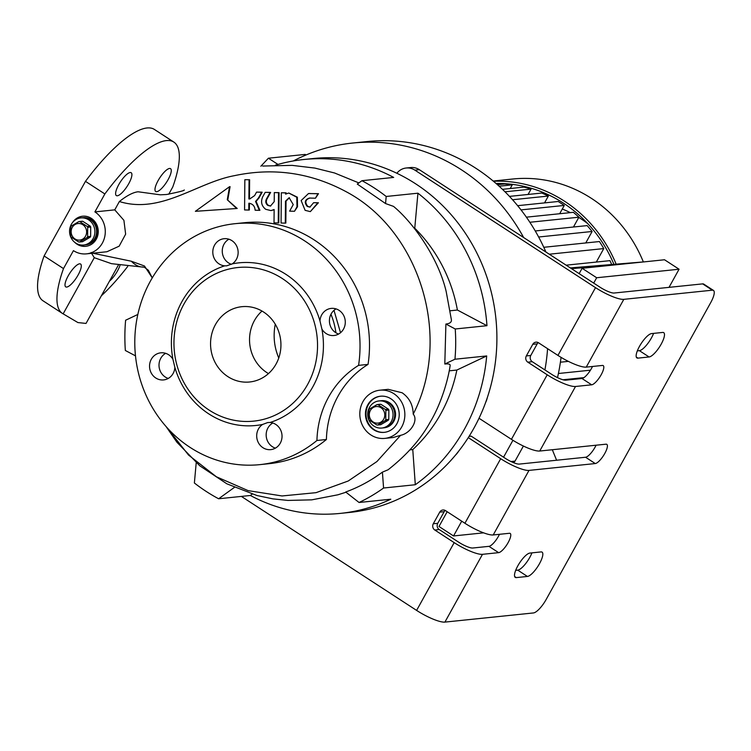 <?xml version="1.0" encoding="UTF-8"?>
<svg xmlns="http://www.w3.org/2000/svg" width="751" height="751" viewBox="0 0 751 751"><rect width="100%" height="100%" fill="white"/><g stroke="black" fill="none" stroke-linecap="round" stroke-linejoin="round"><path stroke-width="1.13" d="M391.29 421.593A13.621 12.664 84.1 0 1 381.78 428.042A13.621 12.664 84.1 0 1 369.745 421.715A13.621 12.664 84.1 0 1 369.473 407.399A13.621 12.664 84.1 0 1 378.983 400.94A13.621 12.664 84.1 0 1 391.018 407.267A13.621 12.664 84.1 0 1 391.29 421.593M392.961 421.414A13.621 12.664 84.1 0 1 383.451 427.873A13.621 12.664 -95.9 0 0 394.444 417.378A13.621 12.664 -95.9 0 0 388.492 402.696A13.621 12.664 -95.9 0 0 380.654 400.771A13.621 12.664 84.1 0 1 392.689 407.098A13.621 12.664 84.1 0 1 392.961 421.414M383.714 419.171A8.327 7.735 84.1 0 1 373.106 421.94A8.327 7.735 84.1 0 1 370.374 410.497A8.327 7.735 84.1 0 1 380.982 407.737A8.327 7.735 84.1 0 1 383.714 419.171M377.725 425.01L385.31 420.532L388.323 420.222L380.748 424.7L377.725 425.01A10.223 9.491 84.1 0 1 376.824 424.991L369.323 420.109A10.223 9.491 84.1 0 1 368.882 419.255L368.966 409.905A10.223 9.491 84.1 0 1 369.182 409.483A10.223 9.491 84.1 0 1 369.426 409.07L377.002 404.592A10.223 9.491 84.1 0 1 377.913 404.62L380.926 404.31A10.223 9.491 84.1 0 0 380.025 404.282L377.002 404.592M388.323 420.222A10.223 9.491 84.1 0 0 388.567 419.818A10.223 9.491 84.1 0 0 388.783 419.396L385.77 419.706A10.223 9.491 84.1 0 1 385.554 420.128A10.223 9.491 84.1 0 1 385.31 420.532M385.413 409.492A10.223 9.491 84.1 0 1 385.854 410.356L388.868 410.037A10.223 9.491 84.1 0 0 388.427 409.182L385.413 409.492L377.913 404.62M385.77 419.706L385.854 410.356M388.783 419.396L388.868 410.037M388.427 409.182L380.926 404.31M381.78 428.042L384.287 427.788A13.621 12.664 -95.9 0 0 395.279 417.284A13.621 12.664 -95.9 0 0 389.328 402.611A13.621 12.664 -95.9 0 0 381.489 400.677L378.983 400.94M93.133 238.574A13.621 12.664 84.1 0 1 83.624 245.023A13.621 12.664 84.1 0 1 71.589 238.696A13.621 12.664 84.1 0 1 71.317 224.38A13.621 12.664 84.1 0 1 80.826 217.921A13.621 12.664 84.1 0 1 92.861 224.249A13.621 12.664 84.1 0 1 93.133 238.574M94.804 238.396A13.621 12.664 84.1 0 1 85.295 244.854A13.621 12.664 -95.9 0 0 96.288 234.359A13.621 12.664 -95.9 0 0 90.336 219.677A13.621 12.664 -95.9 0 0 82.497 217.743A13.621 12.664 84.1 0 1 94.532 224.08A13.621 12.664 84.1 0 1 94.804 238.396M85.548 236.152A8.327 7.735 84.1 0 1 74.95 238.921A8.327 7.735 84.1 0 1 72.218 227.478A8.327 7.735 84.1 0 1 82.817 224.718A8.327 7.735 84.1 0 1 85.548 236.152M79.568 241.991L87.154 237.513L90.167 237.203L82.591 241.681L79.568 241.991A10.223 9.491 84.1 0 1 78.667 241.972L71.167 237.091A10.223 9.491 84.1 0 1 70.725 236.236L70.801 226.886A10.223 9.491 84.1 0 1 71.026 226.464A10.223 9.491 84.1 0 1 71.27 226.051L78.846 221.573A10.223 9.491 84.1 0 1 79.756 221.601L82.77 221.292A10.223 9.491 84.1 0 0 81.868 221.263L78.846 221.573M90.167 237.203A10.223 9.491 84.1 0 0 90.411 236.8A10.223 9.491 84.1 0 0 90.627 236.377L87.614 236.687A10.223 9.491 84.1 0 1 87.388 237.109A10.223 9.491 84.1 0 1 87.154 237.513M87.247 226.473A10.223 9.491 84.1 0 1 87.698 227.328L90.711 227.018A10.223 9.491 84.1 0 0 90.27 226.164L87.247 226.473L79.756 221.601M87.614 236.687L87.698 227.328M90.627 236.377L90.711 227.018M90.27 226.164L82.77 221.292M83.624 245.023L86.13 244.77A13.621 12.664 -95.9 0 0 97.123 234.265A13.621 12.664 -95.9 0 0 91.171 219.592A13.621 12.664 -95.9 0 0 83.333 217.659L80.826 217.921M523.391 446.047L515.036 461.123A189.233 175.828 -95.9 0 1 513.628 462.7M557.514 377.612A189.233 175.828 -95.9 0 0 561.063 357.373M545.911 252.017A189.233 175.828 -95.9 0 0 367.155 141.545L352.679 143.037A189.233 175.828 -95.9 0 0 293.303 160.958M544.916 369.933A189.233 175.828 -95.9 0 0 547.582 348.68M523.635 237.532A189.233 175.828 -95.9 0 0 352.679 143.037M587.92 223.789A113.542 105.497 -95.9 0 0 578.786 217.396M570.3 212.636A113.542 105.497 -95.9 0 0 562.283 209.022M447.174 511.722L438.997 526.489L453.538 535.951L483.616 532.844M453.538 535.951L461.724 521.185M579.152 273.636L582.119 268.285L664.522 259.762L679.073 269.224L669.019 287.361M658.599 288.431A9.087 2.685 -57 0 1 659.397 288.356M582.119 268.285L596.669 277.748L679.073 269.224M596.669 277.748L593.694 283.099M499.528 183.451A134.739 125.192 -95.9 0 0 496.758 184.108M613.886 264.249A134.739 125.192 -95.9 0 0 496.017 183.46M616.111 264.07A137.011 127.294 -95.9 0 0 493.445 181.254M552.342 449.811A137.011 127.294 -95.9 0 0 553.13 449.652M653.192 334.383A137.011 127.294 -95.9 0 0 653.304 333.416M643.354 261.93A137.011 127.294 -95.9 0 0 512.698 179.01L493.172 181.029M521.006 209.895L564.283 205.427L558.218 201.484L517.636 205.68M564.283 205.427L559.683 213.735M509.46 196.386L541.762 193.045A134.739 125.192 84.1 0 1 548.343 196.049L544.55 202.892M548.343 196.049L512.539 199.747M502.466 189.327L523.907 187.112A134.739 125.192 84.1 0 1 531.041 189.121L528.084 194.462M531.041 189.121L505.001 191.805M497.472 184.727L504.494 184.004A134.739 125.192 84.1 0 1 512.266 184.849L510.229 188.529M512.266 184.849L499.115 186.21M529.859 222.268L578.899 217.199A134.739 125.192 84.1 0 0 573.351 212.317L526.385 217.17M573.454 227.009L578.899 217.199M538.636 237.006L592.117 231.486A134.739 125.192 84.1 0 0 587.132 225.6L535.247 230.961M585.761 242.958L592.117 231.486M596.313 262.052L603.776 248.581A134.739 125.192 84.1 0 0 599.429 241.54L543.79 247.295M549.281 254.214L603.776 248.581M611.643 264.418A134.739 125.192 84.1 0 0 609.981 260.644L566.132 265.178M558.406 373.5L590.446 370.187M583.968 377.612L563.006 379.771M568.366 361.372L560.415 362.198M570.338 267.91L644.48 261.836M571.445 268.623L602.161 266.211M556.604 460.241L552.314 449.736M306.023 154.978L305.159 154.424L268.417 158.217L260.85 166.234M277.964 164.431L268.417 158.217M511.009 461.536L515.036 461.123M512.933 440.293L503.555 457.209M331.933 157.748L335.077 157.841M275.279 324.244A52.983 49.228 -95.9 0 0 278.762 357.964M262.005 311.055A37.85 35.166 -95.9 0 0 266.83 372.58A37.85 35.166 -95.9 0 0 268.464 373.585M227.853 376.608A37.85 35.166 -95.9 0 0 249.632 381.987A37.85 35.166 -95.9 0 0 280.161 352.82A37.85 35.166 -95.9 0 0 263.639 312.059A37.85 35.166 -95.9 0 0 241.85 306.69A37.85 35.166 -95.9 0 0 211.331 335.847A37.85 35.166 -95.9 0 0 227.853 376.608M209.247 410.177A77.212 71.739 -95.9 0 0 307.572 384.55A77.212 71.739 -95.9 0 0 282.245 278.49A77.212 71.739 -95.9 0 0 183.92 304.117A77.212 71.739 -95.9 0 0 209.247 410.177M286.056 274.444A81.746 75.954 -95.9 0 0 232.219 263.883L226.642 265.835L224.727 265.835A81.746 75.954 -95.9 0 0 172.927 359.288L174.861 367.37A81.746 75.954 -95.9 0 0 208.769 413.876A81.746 75.954 -95.9 0 0 262.606 424.446L267.741 422.541L270.107 422.484A81.746 75.954 -95.9 0 0 321.897 329.041L319.973 320.959A81.746 75.954 -95.9 0 0 286.056 274.444M224.727 265.835A13.621 12.664 84.1 0 1 219.02 263.873A13.621 12.664 84.1 0 1 213.077 249.201A13.621 12.664 84.1 0 1 224.061 238.705A13.621 12.664 84.1 0 1 231.909 240.639A13.621 12.664 84.1 0 1 232.219 263.883M231.439 264.314A13.621 12.664 84.1 0 1 228.492 262.897A13.621 12.664 84.1 0 1 222.258 250.825A13.621 12.664 84.1 0 1 228.895 239.212M174.861 367.37A13.621 12.664 84.1 0 1 163.615 379.922A13.621 12.664 84.1 0 1 155.767 377.988A13.621 12.664 84.1 0 1 149.825 363.315A13.621 12.664 84.1 0 1 160.808 352.82A13.621 12.664 84.1 0 1 168.646 354.754A13.621 12.664 84.1 0 1 172.927 359.288M168.243 378.438A13.621 12.664 84.1 0 1 165.239 377.011A13.621 12.664 84.1 0 1 159.005 364.939A13.621 12.664 84.1 0 1 165.642 353.327M338.645 334.026A13.621 12.664 84.1 0 1 335.641 332.599A13.621 12.664 84.1 0 1 329.417 320.517A13.621 12.664 84.1 0 1 336.054 308.905M275.392 448.14A13.621 12.664 84.1 0 1 272.388 446.704A13.621 12.664 84.1 0 1 266.164 434.632A13.621 12.664 84.1 0 1 272.801 423.02M259.865 464.634L269.327 463.658A121.108 112.528 -95.9 0 0 326.403 439.504A90.833 84.394 84.1 0 1 368.046 364.395A121.108 112.528 -95.9 0 0 314.134 239.898A121.108 112.528 -95.9 0 0 244.432 222.718L234.969 223.695A121.108 112.528 -95.9 0 0 137.292 317.006A121.108 112.528 -95.9 0 0 190.163 447.446A121.108 112.528 -95.9 0 0 259.865 464.634A121.108 112.528 -95.9 0 0 316.941 440.48A90.833 84.394 84.1 0 1 358.574 365.371A121.108 112.528 -95.9 0 0 304.662 240.883A121.108 112.528 -95.9 0 0 234.969 223.695M319.973 320.959A13.621 12.664 84.1 0 1 331.219 308.398A13.621 12.664 84.1 0 1 339.058 310.332A13.621 12.664 84.1 0 1 345.009 325.014A13.621 12.664 84.1 0 1 334.017 335.509A13.621 12.664 84.1 0 1 326.178 333.575A13.621 12.664 84.1 0 1 321.897 329.041M270.107 422.484A13.621 12.664 84.1 0 1 275.805 424.446A13.621 12.664 84.1 0 1 281.756 439.119A13.621 12.664 84.1 0 1 270.764 449.624A13.621 12.664 84.1 0 1 262.925 447.69A13.621 12.664 84.1 0 1 262.606 424.446M358.574 365.371L368.046 364.395M326.403 439.504L316.941 440.48M278.245 222.944L278.809 222.887L279.072 192.641L274.293 192.585L278.518 192.697L278.245 222.944L274.021 222.831L274.143 209.52L270.923 210.58L265.694 209.294C261.536 205.971 260.541 201.803 262.719 196.809L265.197 192.34L270.069 192.472L266.352 199.175C265.263 201.672 265.76 203.756 267.844 205.417L270.454 206.065L274.218 201.653L274.293 192.585M270.923 210.58L274.143 209.754M270.735 206.027L268.398 205.361C266.323 203.699 265.826 201.615 266.915 199.118L270.632 192.416L265.197 192.34M285.286 223.131L281.062 223.019L281.334 192.772L285.558 192.885L285.549 194.096L288.769 193.035L296.786 197.25L296.974 206.797L294.495 211.275L289.614 211.144L293.247 204.601L289.135 197.72L285.483 201.184L285.286 223.131L285.84 223.075L286.037 201.127L289.417 197.701M286.103 194.04L286.112 192.829L281.334 192.772M294.495 211.275L297.527 206.741L297.349 197.194L288.844 193.026M315.458 198.217L309.45 198.057C304.784 199.616 304.061 202.423 307.262 206.469L309.872 207.107L313.627 202.704L317.851 202.817L310.341 211.622L305.113 210.336L301.151 200.555L308.473 193.551L317.936 193.739L315.458 198.217L318.49 193.683L308.577 193.542M310.154 207.069L307.816 206.403C304.615 202.366 305.338 199.559 310.003 197.992M310.341 211.622L318.415 202.761L313.627 202.704M249.961 198.921L249.454 198.921L249.623 179.752L244.845 179.696L249.623 179.752M259.348 210.336L259.912 210.28L256.1 201.39L258.964 198.001L262.183 192.19L256.56 192.115L261.63 192.247L258.41 198.057L255.547 201.446L259.348 210.336L255.133 210.224C254.796 206.084 252.702 203.765 248.853 203.249L248.797 210.055L244.573 209.942L244.845 179.696M248.797 210.055L249.351 209.998L249.416 203.192M227.825 199.672L230.088 186.652L229.534 186.708L227.271 199.738L237.222 208.468L195.373 211.313L229.534 186.708M114.762 209.858L94.908 211.904A22.708 21.103 84.1 0 1 104.821 236.358A22.708 21.103 84.1 0 1 86.506 253.857L106.933 251.745L119.156 246.178L125.642 234.162L123.906 220.325L114.762 209.858L119.371 201.531C161.014 214.411 196.715 182.643 234.368 175.678C274.659 167.097 313.007 173.03 349.403 193.495C421.058 233.946 452.046 338.663 413.21 414.13C413.041 404.949 409.351 397.833 402.132 392.773L388.192 389.337L379.846 390.201A24.22 22.502 84.1 0 1 393.787 393.637A24.22 22.502 84.1 0 1 404.357 419.725A24.22 22.502 84.1 0 1 384.822 438.387A24.22 22.502 84.1 0 1 370.881 434.951A24.22 22.502 84.1 0 1 360.311 408.863A24.22 22.502 84.1 0 1 379.846 390.201M118.348 265.15L86.036 323.428L77.926 322.573L63.15 313.852L94.279 257.696L111.495 263.676L144.408 267.272L148.369 270.285L152.265 277.879L144.464 265.995L131.322 261.226L92.795 253.209M384.822 438.387L393.177 437.523L400.593 435.317L376.946 461.527L348.211 481.006L316.058 492.665L282.038 495.96L248.112 490.628L216.391 476.772L188.539 455.059L166.271 426.765M317.851 202.817L318.415 202.761M79.597 263.826A13.621 4.027 123 0 0 68.932 274.594A13.621 4.027 123 0 0 65.722 286.863A13.621 4.027 123 0 0 66.708 287.06A13.621 4.027 123 0 0 77.372 276.284A13.621 4.027 123 0 0 80.582 264.023A13.621 4.027 123 0 0 79.597 263.826M86.506 253.857A22.708 21.103 84.1 0 1 73.438 250.637L63.488 268.586L44.093 255.969L85.464 181.348A102.183 30.218 -57 0 1 154.462 129.482L173.856 142.099A102.183 30.218 -57 0 1 172.786 186.943L168.74 194.237M63.15 313.852A102.183 30.218 -57 0 1 62.417 313.42A102.183 30.218 -57 0 1 63.488 268.586M94.279 257.696L91.115 252.514M128.768 183.629A13.621 4.027 123 0 0 131.181 172.73A13.621 4.027 123 0 0 118.742 184.671A13.621 4.027 123 0 0 116.33 195.57A13.621 4.027 123 0 0 128.768 183.629M169.566 168.459A13.621 4.027 123 0 0 158.902 179.236A13.621 4.027 123 0 0 155.692 191.505A13.621 4.027 123 0 0 156.687 191.702A13.621 4.027 123 0 0 167.351 180.925A13.621 4.027 123 0 0 170.552 168.665A13.621 4.027 123 0 0 169.566 168.459M109.477 281.156A13.621 4.027 123 0 0 117.531 270.858A13.621 4.027 123 0 0 119.982 265.432M119.371 201.531C126.835 195.598 133.077 192.34 138.09 191.777L160.329 194.819L166.562 194.5C178.851 192.04 184.746 190.529 184.239 189.956M127.698 266.474A102.183 30.218 -57 0 1 101.376 295.772M85.464 181.348L104.858 193.955A102.183 30.218 -57 0 1 173.856 142.099M104.858 193.955L94.908 211.904M62.417 313.42L43.023 300.804A102.183 30.218 -57 0 1 44.093 255.969M413.21 414.13C418.589 420.166 410.816 433.299 400.593 435.317M406.169 168.008L410.628 167.548A15.142 14.062 84.1 0 1 419.34 169.688L414.881 170.148A15.142 14.062 -95.9 0 0 406.169 168.008A15.142 14.062 -95.9 0 0 396.866 173.265A177.884 165.276 -95.9 0 0 313.205 158.536L303.742 159.512A177.884 165.276 -95.9 0 1 393.684 177.424L361.944 180.7L357.279 184.061L385.554 203.559L393.496 206.375C412.787 222.193 438.255 257.518 446.178 291.529L451.417 319.907C451.595 322.245 449.746 323.615 445.897 324.038L444.808 364.019C448.666 363.634 450.45 364.169 450.131 365.615L450.149 365.521C447.803 381.996 440.058 405.85 430.248 421.968C420.907 439.063 406.864 454.993 388.117 469.76L382.419 472.135C370.928 480.649 358.678 487.268 345.685 492.008L359.053 502.494A177.884 165.276 84.1 0 0 383.573 488.019L415.303 484.733A177.884 165.276 -95.9 0 0 464.475 429.103A177.884 165.276 -95.9 0 0 486.695 355.946L456.852 370.046L449.22 370.834M409.924 449.877L412.768 449.577A148.36 137.846 -95.9 0 0 456.852 370.046M450.253 310.773L457.397 310.032A148.36 137.846 -95.9 0 0 414.759 228.201L414.299 228.248M135.499 355.861L125.342 350.482A177.884 165.276 84.1 0 1 125.614 320.236L137.837 314.462M499.462 534.308A11.349 3.361 -57 0 1 488.929 546.343L472.783 548.014A12.11 2.685 -151 0 1 458.636 542.166L439.241 529.549L434.782 530.009A4.544 4.224 84.1 0 1 433.289 523.766L439.729 512.144A4.544 4.224 84.1 0 1 445.521 510.642L464.916 523.259L500.692 458.701L468.277 437.617A177.884 165.276 -95.9 0 0 473.937 428.126A177.884 165.276 -95.9 0 0 479.016 418.251A177.884 165.276 84.1 0 0 485.597 402.564A177.884 165.276 -95.9 0 0 487.333 397.57A22.708 21.103 84.1 0 1 485.597 402.564M252.205 494.158L250.365 495.482A177.884 165.276 -95.9 0 0 340.306 513.393A177.884 165.276 -95.9 0 0 390.792 499.208L359.053 502.494M250.365 495.482L218.625 498.767A177.884 165.276 84.1 0 1 194.378 482.996L196.218 462.738M340.306 513.393L349.778 512.417A177.884 165.276 -95.9 0 0 455.341 455.294A177.884 165.276 -95.9 0 0 458.579 451.285A22.708 21.103 84.1 0 1 455.341 455.294M468.277 437.617A177.884 165.276 84.1 0 1 458.579 451.285M361.944 180.7A177.884 165.276 84.1 0 1 386.192 196.471L385.554 203.559M457.397 310.032L486.967 325.699A177.884 165.276 -95.9 0 0 417.931 193.195L414.759 228.201M417.931 193.195L386.192 196.471M445.897 324.038L455.228 328.985A177.884 165.276 84.1 0 1 454.956 359.231L444.808 364.019M486.967 325.699L455.228 328.985M486.695 355.946L454.956 359.231M382.419 472.135L383.573 488.019M412.768 449.577L415.303 484.733M234.34 487.437L218.625 498.767M72.631 222.427A15.142 14.062 84.1 0 1 82.619 216.213A15.142 14.062 84.1 0 1 91.331 218.363A15.142 14.062 84.1 0 1 97.94 234.669A15.142 14.062 84.1 0 1 85.727 246.328A15.142 14.062 84.1 0 1 77.015 244.178A15.142 14.062 84.1 0 1 74.687 242.291M86.008 246.3A15.142 14.062 84.1 0 1 77.578 244.122A15.142 14.062 84.1 0 1 77.278 243.925M74.837 220.296A15.142 14.062 84.1 0 1 82.901 216.185M390.924 398.8A18.165 16.879 -95.9 0 0 380.466 396.218A18.165 16.879 -95.9 0 0 365.812 410.215A18.165 16.879 -95.9 0 0 373.745 429.779A18.165 16.879 -95.9 0 0 384.202 432.36A18.165 16.879 -95.9 0 0 398.847 418.363A18.165 16.879 -95.9 0 0 390.924 398.8M380.748 396.19A18.165 16.879 -95.9 0 0 366.347 410.309A18.165 16.879 -95.9 0 0 374.298 429.722A18.165 16.879 -95.9 0 0 384.474 432.332M227.271 199.738L236.668 208.525M249.069 179.808L248.891 198.987L249.454 198.921M249.745 198.949L254.627 195.598L256.56 192.115M261.63 192.247L262.183 192.19M255.547 201.446L256.1 201.39M317.936 193.739L318.49 193.683M285.483 201.184L286.037 201.127M285.558 192.885L286.112 192.829M278.518 192.697L279.072 192.641M270.069 192.472L270.632 192.416M241.362 496.411L416.608 610.403A24.22 5.379 29 0 0 444.911 622.1L482.489 554.322A24.22 5.379 -151 0 1 454.177 542.626L434.782 530.009M469.056 436.387L471.206 436.162L505.151 458.241A12.11 2.685 29 0 0 519.307 464.09L585.564 457.246A11.349 3.361 123 0 0 595.102 447.127A11.349 3.361 123 0 0 596.087 445.212M527.812 362.17A4.544 4.224 84.1 0 1 526.329 355.936L530.779 355.476A4.544 4.224 -95.9 0 0 532.271 361.71L527.812 362.17L547.216 374.787A24.22 5.379 29 0 0 575.519 386.483L591.666 384.812A11.349 3.361 123 0 0 600.547 375.838A11.349 3.361 123 0 0 603.222 365.615A11.349 3.361 123 0 0 602.396 365.446L586.249 367.117A24.22 5.379 -151 0 1 557.946 355.42L595.515 287.642A24.22 5.379 29 0 0 623.818 299.339L712.352 290.186L702.654 283.878A15.142 4.478 -57 0 1 703.753 284.103L713.45 290.412A15.142 4.478 123 0 0 712.352 290.186M479.016 418.251L511.431 439.335A24.22 5.379 -151 0 0 539.734 451.032L605.991 444.188A11.349 3.361 -57 0 1 606.817 444.357A11.349 3.361 -57 0 1 604.799 453.435A11.349 3.361 -57 0 1 595.261 463.555L529.004 470.398A24.22 5.379 29 0 1 500.692 458.701M464.916 523.259A24.22 5.379 29 0 0 493.219 534.956L509.366 533.285A11.349 3.361 -57 0 1 510.192 533.445A11.349 3.361 -57 0 1 507.516 543.668A11.349 3.361 -57 0 1 498.636 552.652L482.489 554.322M713.45 290.412A15.142 4.478 123 0 1 710.765 302.522L546.165 599.467A15.142 4.478 123 0 1 533.445 612.947L444.911 622.1M529.896 553.074L541.03 551.919A14.382 4.253 -57 0 1 542.072 552.126A14.382 4.253 -57 0 1 538.683 565.081A14.382 4.253 -57 0 1 527.427 576.449L516.294 577.603A14.382 4.253 -57 0 1 515.252 577.388A14.382 4.253 -57 0 1 517.805 565.878A14.382 4.253 -57 0 1 529.896 553.074M651.549 333.594L662.682 332.44A14.382 4.253 -57 0 1 663.724 332.655A14.382 4.253 -57 0 1 660.345 345.601A14.382 4.253 -57 0 1 649.089 356.969L637.956 358.124A14.382 4.253 -57 0 1 636.914 357.917A14.382 4.253 -57 0 1 639.458 346.408A14.382 4.253 -57 0 1 651.549 333.594M530.779 355.476L537.218 343.855L532.769 344.315L526.329 355.936M532.769 344.315A4.544 4.224 84.1 0 1 538.551 342.803L557.946 355.42M414.881 170.148L595.515 287.642M396.866 173.265A177.884 165.276 84.1 0 1 487.333 397.57M532.271 361.71L551.666 374.327A12.11 2.685 29 0 0 565.822 380.175L581.969 378.504A11.349 3.361 123 0 0 592.492 366.469M538.232 342.616A4.544 4.224 -95.9 0 0 537.218 343.855M419.34 169.688L599.974 287.182A12.11 2.685 29 0 0 614.121 293.031L702.654 283.878M433.289 523.766L437.749 523.306A4.544 4.224 -95.9 0 0 439.241 529.549M437.749 523.306L444.188 511.684L439.729 512.144M445.202 510.455A4.544 4.224 -95.9 0 0 444.188 511.684M531.952 552.858A14.382 4.253 -57 0 1 517.73 570.14L515.674 570.356M653.605 333.378A14.382 4.253 -57 0 1 639.392 350.661L637.336 350.877M303.742 159.512A177.884 165.276 -95.9 0 0 275.41 165.173M266.352 199.175L266.915 199.118M143.075 266.999A82.957 30.603 -91.8 0 1 131.322 261.226M340.522 332.721L333.998 310.37M330.966 314.275A69.636 64.708 84.1 0 1 335.913 332.768M258.41 198.057L258.964 198.001M309.487 193.514L310.05 193.458M296.974 206.797L297.527 206.741M416.608 610.403L454.177 542.626M539.734 451.032L575.519 386.483M493.219 534.956L529.004 470.398M586.249 367.117L623.818 299.339M636.294 357.044L637.956 358.124M514.642 576.524L516.294 577.603M595.261 463.555L585.564 457.246M511.431 439.335L547.216 374.787M581.969 378.504L591.666 384.812M488.929 546.343L498.636 552.652M517.73 570.14L527.427 576.449M639.392 350.661L649.089 356.969M358.865 182.925L334.561 172.983L314.866 168.083L292.158 165.37L262.615 166.046M166.102 426.577L176.917 442.236L199.813 465.827L226.877 483.822L256.973 495.519L272.857 498.861L287.886 500.429L311.768 499.847L337.875 494.806L345.976 492.243"/></g></svg>
